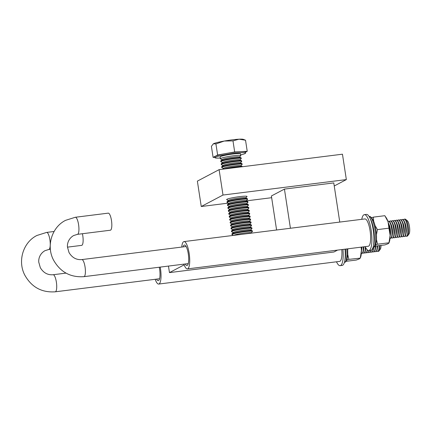<?xml version="1.0" encoding="UTF-8"?>
<svg xmlns="http://www.w3.org/2000/svg" width="431" height="431" viewBox="0 0 431 431"><rect width="100%" height="100%" fill="white"/><g stroke="black" fill="none" stroke-linecap="round" stroke-linejoin="round"><path stroke-width="0.65" d="M168.467 266.078L169.464 272.613L184.145 264.86M337.548 250.104L333.933 252.011L169.464 272.613M276.594 229.987L271.39 195.981L284.433 189.096L333.772 182.916L339.768 222.078M284.433 189.096L290.424 228.258M228.252 203.136L201.255 206.514L197.371 181.122L219.11 169.647L342.456 154.196L346.346 179.592L334.24 185.982M271.654 197.7L246.338 200.868M201.255 206.514L222.994 195.038L346.346 179.592M219.11 169.647L222.994 195.038M185.228 263.977A10.322 2.775 -97.1 0 0 186.962 265.496A10.322 2.775 -97.1 0 0 188.288 253.87A10.322 2.775 -97.1 0 0 184.398 245.007A10.322 2.775 -97.1 0 0 183.089 246.904M183.886 264.144A13.765 3.696 -97.1 0 0 187.393 268.906A13.765 3.696 -97.1 0 0 189.161 253.412A13.765 3.696 -97.1 0 0 183.967 241.592A13.765 3.696 -97.1 0 0 181.747 247.071M187.393 268.906L368.306 246.252A13.765 3.696 -97.1 0 0 370.073 230.757A13.765 3.696 -97.1 0 0 364.885 218.932L183.967 241.592M156.534 279.126A10.322 2.775 -97.1 0 0 158.269 280.64A10.322 2.775 -97.1 0 0 159.594 269.019A10.322 2.775 -97.1 0 0 159.276 267.225M155.192 279.293A13.765 3.696 -97.1 0 0 158.7 284.056A13.765 3.696 -97.1 0 0 160.467 268.561A13.765 3.696 -97.1 0 0 160.219 267.107M158.7 284.056L339.612 261.401A13.765 3.696 -97.1 0 0 341.805 249.571M77.483 234.34L110.374 230.219A8.604 2.311 -97.1 0 0 110.6 230.143A8.604 2.311 -97.1 0 0 111.543 220.963A8.604 2.311 -97.1 0 0 108.235 213.146L75.344 217.262A8.604 2.311 -97.1 0 1 78.647 225.084A8.604 2.311 -97.1 0 1 77.709 234.265A8.604 2.311 -97.1 0 1 77.483 234.34L73.626 235.547C68.292 238.688 67.123 243.914 67.468 247.049L69.019 252.544C72.122 257.684 76.389 260.033 81.82 259.586A8.604 2.311 82.9 0 1 85.122 267.403A8.604 2.311 82.9 0 1 84.185 276.589A8.604 2.311 82.9 0 1 83.959 276.659C70.495 277.596 60.367 272.085 53.568 260.135C46.074 246.22 51.677 227.245 65.593 220.333L75.344 217.262M389.479 227.789A8.604 2.311 82.9 0 1 389.958 231.603M388.52 223.328A8.604 2.311 82.9 0 1 388.563 223.43L389.204 224.896A6.524 1.751 82.9 0 1 390.405 234.475L390.147 236.053A8.604 2.311 82.9 0 1 390.125 236.161M388.563 223.43A8.604 2.311 82.9 0 1 390.147 236.053M387.938 221.432A8.604 2.311 82.9 0 1 388.159 221.265A8.604 2.311 82.9 0 1 388.385 221.189A8.604 2.311 82.9 0 1 391.693 229.012A8.604 2.311 82.9 0 1 390.75 238.192A8.604 2.311 82.9 0 1 390.524 238.268A8.604 2.311 82.9 0 1 390.033 238.144M388.385 221.189L388.714 221.151A8.604 2.311 82.9 0 1 390.54 223.183L391.176 224.648A6.524 1.751 82.9 0 1 392.377 234.227L392.118 235.805A8.604 2.311 82.9 0 1 391.079 238.154A8.604 2.311 82.9 0 1 390.852 238.224L390.524 238.268M390.54 223.183A8.604 2.311 82.9 0 1 392.118 235.805M389.608 221.615A8.604 2.311 82.9 0 1 390.136 221.017A8.604 2.311 82.9 0 1 390.362 220.947A8.604 2.311 82.9 0 1 393.665 228.764A8.604 2.311 82.9 0 1 392.722 237.944A8.604 2.311 82.9 0 1 392.496 238.02A8.604 2.311 82.9 0 1 391.607 237.551M390.362 220.947L390.691 220.904A8.604 2.311 82.9 0 1 392.512 222.935L393.153 224.4A6.524 1.751 82.9 0 1 394.349 233.979L394.09 235.558A8.604 2.311 82.9 0 1 393.05 237.907A8.604 2.311 82.9 0 1 392.83 237.977L392.496 238.02M392.512 222.935A8.604 2.311 82.9 0 1 394.09 235.558M391.58 221.367A8.604 2.311 82.9 0 1 392.108 220.769A8.604 2.311 82.9 0 1 392.334 220.699A8.604 2.311 82.9 0 1 395.636 228.516A8.604 2.311 82.9 0 1 394.699 237.696A8.604 2.311 82.9 0 1 394.473 237.772A8.604 2.311 82.9 0 1 393.578 237.309M392.334 220.699L392.663 220.656A8.604 2.311 82.9 0 1 394.484 222.687L395.125 224.152A6.524 1.751 82.9 0 1 396.326 233.731L396.067 235.31A8.604 2.311 82.9 0 1 395.028 237.659A8.604 2.311 82.9 0 1 394.801 237.729L394.473 237.772M394.484 222.687A8.604 2.311 82.9 0 1 396.067 235.31M393.557 221.119A8.604 2.311 82.9 0 1 394.079 220.521A8.604 2.311 82.9 0 1 394.306 220.451A8.604 2.311 82.9 0 1 397.614 228.268A8.604 2.311 82.9 0 1 396.671 237.454A8.604 2.311 82.9 0 1 396.445 237.524A8.604 2.311 82.9 0 1 395.55 237.061M394.306 220.451L394.634 220.408A8.604 2.311 82.9 0 1 396.461 222.439L397.096 223.91A6.524 1.751 82.9 0 1 398.298 233.483L398.039 235.062A8.604 2.311 82.9 0 1 396.999 237.411A8.604 2.311 82.9 0 1 396.773 237.481L396.445 237.524M396.461 222.439A8.604 2.311 82.9 0 1 398.039 235.062M395.529 220.871A8.604 2.311 82.9 0 1 396.057 220.273A8.604 2.311 82.9 0 1 396.283 220.203A8.604 2.311 82.9 0 1 399.585 228.021A8.604 2.311 82.9 0 1 398.643 237.206A8.604 2.311 82.9 0 1 398.416 237.276A8.604 2.311 82.9 0 1 397.527 236.813M396.283 220.203L396.612 220.16A8.604 2.311 82.9 0 1 398.433 222.191L399.074 223.662A6.524 1.751 82.9 0 1 400.27 233.236L400.011 234.82A8.604 2.311 82.9 0 1 398.971 237.163A8.604 2.311 82.9 0 1 398.75 237.233L398.416 237.276M398.433 222.191A8.604 2.311 82.9 0 1 400.011 234.82M397.501 220.624A8.604 2.311 82.9 0 1 398.028 220.025A8.604 2.311 82.9 0 1 398.255 219.955A8.604 2.311 82.9 0 1 401.557 227.773A8.604 2.311 82.9 0 1 400.62 236.958A8.604 2.311 82.9 0 1 400.394 237.028A8.604 2.311 82.9 0 1 399.499 236.565M398.255 219.955L398.583 219.912A8.604 2.311 82.9 0 1 400.404 221.943L401.045 223.414A6.524 1.751 82.9 0 1 402.247 232.988L401.988 234.572A8.604 2.311 82.9 0 1 400.949 236.915A8.604 2.311 82.9 0 1 400.722 236.991L400.394 237.028M400.404 221.943A8.604 2.311 82.9 0 1 401.988 234.572M399.478 220.381A8.604 2.311 82.9 0 1 400 219.783A8.604 2.311 82.9 0 1 400.227 219.708A8.604 2.311 82.9 0 1 403.535 227.525A8.604 2.311 82.9 0 1 402.592 236.711A8.604 2.311 82.9 0 1 402.365 236.781A8.604 2.311 82.9 0 1 401.471 236.317M400.227 219.708L400.555 219.665A8.604 2.311 82.9 0 1 402.382 221.701L403.017 223.166A6.524 1.751 82.9 0 1 404.219 232.745L403.96 234.324A8.604 2.311 82.9 0 1 402.92 236.667A8.604 2.311 82.9 0 1 402.694 236.743L402.365 236.781M402.382 221.701A8.604 2.311 82.9 0 1 403.96 234.324M401.45 220.133A8.604 2.311 82.9 0 1 401.978 219.535A8.604 2.311 82.9 0 1 402.204 219.46A8.604 2.311 82.9 0 1 405.506 227.282A8.604 2.311 82.9 0 1 404.564 236.463A8.604 2.311 82.9 0 1 404.337 236.533A8.604 2.311 82.9 0 1 403.448 236.069M403.421 219.885A8.604 2.311 82.9 0 1 403.949 219.287A8.604 2.311 82.9 0 1 404.176 219.212A8.604 2.311 82.9 0 1 407.478 227.035A8.604 2.311 82.9 0 1 406.541 236.215A8.604 2.311 82.9 0 1 406.314 236.29A8.604 2.311 82.9 0 1 405.42 235.822M406.314 236.29L407.133 236.183A8.604 2.311 -97.1 0 0 407.36 236.113A8.604 2.311 -97.1 0 0 407.731 235.768A8.604 2.311 -97.1 0 0 408.238 226.501A8.604 2.311 -97.1 0 0 405.679 219.368A8.604 2.311 -97.1 0 0 404.995 219.11L404.176 219.212M405.679 219.368L407.403 220.817A6.885 1.848 82.9 0 1 409.45 226.523A6.885 1.848 82.9 0 1 409.046 233.936L407.731 235.768M402.204 219.46L402.532 219.422A8.604 2.311 82.9 0 1 404.353 221.453L404.995 222.919A6.524 1.751 82.9 0 1 406.191 232.498L405.932 234.076A8.604 2.311 82.9 0 1 404.892 236.42A8.604 2.311 82.9 0 1 404.666 236.495L404.337 236.533M404.353 221.453A8.604 2.311 82.9 0 1 405.932 234.076M67.473 247.146L81.68 245.368A8.604 2.311 -97.1 0 0 81.906 245.293A8.604 2.311 -97.1 0 0 82.418 233.721M361.857 247.06A6.524 1.751 82.9 0 1 361.711 249.619L361.453 251.203A8.604 2.311 82.9 0 1 361.437 251.311M361.614 247.087A8.604 2.311 82.9 0 1 361.453 251.203M363.258 246.882A8.604 2.311 82.9 0 1 362.056 253.342A8.604 2.311 82.9 0 1 361.83 253.412A8.604 2.311 82.9 0 1 361.34 253.293M363.829 246.812A6.524 1.751 82.9 0 1 363.683 249.377L363.425 250.955A8.604 2.311 82.9 0 1 362.385 253.299A8.604 2.311 82.9 0 1 362.159 253.374L361.83 253.412M363.586 246.844A8.604 2.311 82.9 0 1 363.425 250.955M365.24 246.753A8.604 2.311 82.9 0 1 364.033 253.094A8.604 2.311 82.9 0 1 363.807 253.169A8.604 2.311 82.9 0 1 362.913 252.701M365.79 247.836A6.524 1.751 82.9 0 1 365.66 249.129L365.402 250.707A8.604 2.311 82.9 0 1 364.362 253.051A8.604 2.311 82.9 0 1 364.136 253.126L363.807 253.169M365.59 247.469A8.604 2.311 82.9 0 1 365.402 250.707M367.147 249.738A8.604 2.311 82.9 0 1 366.005 252.846A8.604 2.311 82.9 0 1 365.779 252.922A8.604 2.311 82.9 0 1 364.885 252.453M367.438 250.002A8.604 2.311 82.9 0 1 367.374 250.459A8.604 2.311 82.9 0 1 366.334 252.808A8.604 2.311 82.9 0 1 366.108 252.878L365.779 252.922M368.974 250.503A8.604 2.311 82.9 0 1 367.977 252.598A8.604 2.311 82.9 0 1 367.751 252.674A8.604 2.311 82.9 0 1 366.862 252.21M369.302 250.459A8.604 2.311 82.9 0 1 368.306 252.561A8.604 2.311 82.9 0 1 368.079 252.631L367.751 252.674M370.946 250.255A8.604 2.311 82.9 0 1 369.954 252.35A8.604 2.311 82.9 0 1 369.728 252.426A8.604 2.311 82.9 0 1 368.834 251.963M371.29 250.147A8.604 2.311 82.9 0 1 370.283 252.313A8.604 2.311 82.9 0 1 370.057 252.383L369.728 252.426M373.16 247.372A8.604 2.311 82.9 0 1 371.926 252.108A8.604 2.311 82.9 0 1 371.7 252.178A8.604 2.311 82.9 0 1 370.805 251.715M373.661 247.195A6.524 1.751 82.9 0 1 373.553 248.137L373.294 249.716A8.604 2.311 82.9 0 1 372.255 252.065A8.604 2.311 82.9 0 1 372.028 252.135L371.7 252.178M373.488 247.286A8.604 2.311 82.9 0 1 373.294 249.716M375.126 246.133A8.604 2.311 82.9 0 1 373.898 251.86A8.604 2.311 82.9 0 1 373.672 251.93A8.604 2.311 82.9 0 1 372.783 251.467M375.67 246.069A6.524 1.751 82.9 0 1 375.525 247.89L375.266 249.474A8.604 2.311 82.9 0 1 374.227 251.817A8.604 2.311 82.9 0 1 374 251.887L373.672 251.93M375.455 246.096A8.604 2.311 82.9 0 1 375.266 249.474M377.103 245.885A8.604 2.311 82.9 0 1 375.875 251.612A8.604 2.311 82.9 0 1 375.649 251.682A8.604 2.311 82.9 0 1 374.754 251.219M379.075 245.638A8.604 2.311 82.9 0 1 377.847 251.365A8.604 2.311 82.9 0 1 377.621 251.435A8.604 2.311 82.9 0 1 376.726 250.971M377.621 251.435L378.445 251.332A8.604 2.311 -97.1 0 0 378.671 251.262A8.604 2.311 -97.1 0 0 379.038 250.917A8.604 2.311 -97.1 0 0 379.9 245.535M381.042 245.395A6.885 1.848 82.9 0 1 380.352 249.086L379.038 250.917M377.648 245.821A6.524 1.751 82.9 0 1 377.502 247.642L377.244 249.226A8.604 2.311 82.9 0 1 376.204 251.569A8.604 2.311 82.9 0 1 375.977 251.645L375.649 251.682M377.432 245.848A8.604 2.311 82.9 0 1 377.244 249.226M233.904 235.337A8.668 0.84 -8.7 0 1 236.301 234.496A8.668 0.84 -8.7 0 1 245.023 232.966A8.668 0.84 -8.7 0 1 250.842 232.762L251.585 233.123M233.494 235.385L232.12 234.717A10.322 1.002 -8.7 0 1 231.997 234.593A10.322 1.002 -8.7 0 1 234.965 233.413A10.322 1.002 -8.7 0 1 249.398 231.226A10.322 1.002 -8.7 0 1 252.41 231.474A10.322 1.002 -8.7 0 1 252.329 231.625L251.031 232.853M231.997 234.593L231.9 233.963A10.322 1.002 -8.7 0 1 231.98 233.812A10.322 1.002 -8.7 0 1 234.868 232.783A10.322 1.002 -8.7 0 1 249.301 230.59A10.322 1.002 -8.7 0 1 252.194 230.72A10.322 1.002 -8.7 0 1 252.313 230.838L252.41 231.474M231.98 233.812L233.435 232.444A8.668 0.84 -8.7 0 1 235.854 231.582A8.668 0.84 -8.7 0 1 244.576 230.046A8.668 0.84 -8.7 0 1 250.395 229.847L252.194 230.72M233.284 232.584L231.673 231.803A10.322 1.002 -8.7 0 1 231.549 231.679A10.322 1.002 -8.7 0 1 234.518 230.499A10.322 1.002 -8.7 0 1 248.951 228.306A10.322 1.002 -8.7 0 1 251.963 228.554A10.322 1.002 -8.7 0 1 251.887 228.71L250.583 229.933M231.549 231.679L231.458 231.048A10.322 1.002 -8.7 0 1 231.533 230.892A10.322 1.002 -8.7 0 1 234.421 229.868A10.322 1.002 -8.7 0 1 248.854 227.676A10.322 1.002 -8.7 0 1 251.747 227.8A10.322 1.002 -8.7 0 1 251.866 227.924L251.963 228.554M231.533 230.892L232.988 229.524A8.668 0.84 -8.7 0 1 235.407 228.662A8.668 0.84 -8.7 0 1 244.129 227.132A8.668 0.84 -8.7 0 1 249.953 226.927L251.747 227.8M232.837 229.664L231.226 228.883A10.322 1.002 -8.7 0 1 231.108 228.759A10.322 1.002 -8.7 0 1 234.071 227.579A10.322 1.002 -8.7 0 1 248.504 225.391A10.322 1.002 -8.7 0 1 251.515 225.639A10.322 1.002 -8.7 0 1 251.44 225.79L250.136 227.018M231.108 228.759L231.011 228.128A10.322 1.002 -8.7 0 1 231.086 227.977A10.322 1.002 -8.7 0 1 233.974 226.948A10.322 1.002 -8.7 0 1 248.407 224.756A10.322 1.002 -8.7 0 1 251.3 224.885A10.322 1.002 -8.7 0 1 251.418 225.004L251.515 225.639M231.086 227.977L232.541 226.609A8.668 0.84 -8.7 0 1 234.96 225.747A8.668 0.84 -8.7 0 1 243.682 224.212A8.668 0.84 -8.7 0 1 249.506 224.012L251.3 224.885M232.39 226.749L230.779 225.968A10.322 1.002 -8.7 0 1 230.66 225.844A10.322 1.002 -8.7 0 1 233.624 224.664A10.322 1.002 -8.7 0 1 248.057 222.471A10.322 1.002 -8.7 0 1 251.068 222.719A10.322 1.002 -8.7 0 1 250.993 222.875L249.689 224.104M230.66 225.844L230.563 225.214A10.322 1.002 -8.7 0 1 230.639 225.057A10.322 1.002 -8.7 0 1 233.527 224.034A10.322 1.002 -8.7 0 1 247.96 221.841A10.322 1.002 -8.7 0 1 250.853 221.965A10.322 1.002 -8.7 0 1 250.977 222.089L251.068 222.719M230.639 225.057L232.093 223.689A8.668 0.84 -8.7 0 1 234.518 222.827A8.668 0.84 -8.7 0 1 243.235 221.297A8.668 0.84 -8.7 0 1 249.059 221.092L250.853 221.965M231.943 223.829L230.332 223.048A10.322 1.002 -8.7 0 1 230.213 222.929A10.322 1.002 -8.7 0 1 233.176 221.744A10.322 1.002 -8.7 0 1 247.609 219.557A10.322 1.002 -8.7 0 1 250.626 219.805A10.322 1.002 -8.7 0 1 250.546 219.955L249.242 221.184M230.213 222.929L230.116 222.294A10.322 1.002 -8.7 0 1 230.197 222.143A10.322 1.002 -8.7 0 1 233.079 221.114A10.322 1.002 -8.7 0 1 247.513 218.921A10.322 1.002 -8.7 0 1 250.406 219.05A10.322 1.002 -8.7 0 1 250.53 219.169L250.626 219.805M230.197 222.143L231.646 220.774A8.668 0.84 -8.7 0 1 234.071 219.912A8.668 0.84 -8.7 0 1 242.788 218.377A8.668 0.84 -8.7 0 1 248.612 218.178L250.406 219.05M231.495 220.914L229.89 220.133A10.322 1.002 -8.7 0 1 229.766 220.009A10.322 1.002 -8.7 0 1 232.729 218.829A10.322 1.002 -8.7 0 1 247.168 216.637A10.322 1.002 -8.7 0 1 250.179 216.885A10.322 1.002 -8.7 0 1 250.099 217.041L248.8 218.269M229.766 220.009L229.669 219.379A10.322 1.002 -8.7 0 1 229.75 219.223A10.322 1.002 -8.7 0 1 232.632 218.199A10.322 1.002 -8.7 0 1 247.071 216.006A10.322 1.002 -8.7 0 1 249.958 216.13A10.322 1.002 -8.7 0 1 250.082 216.254L250.179 216.885M229.75 219.223L231.199 217.854A8.668 0.84 -8.7 0 1 233.624 216.992A8.668 0.84 -8.7 0 1 242.341 215.462A8.668 0.84 -8.7 0 1 248.164 215.258L249.958 216.13M231.048 217.994L229.443 217.213A10.322 1.002 -8.7 0 1 229.319 217.095A10.322 1.002 -8.7 0 1 232.282 215.915A10.322 1.002 -8.7 0 1 246.721 213.722A10.322 1.002 -8.7 0 1 249.732 213.97A10.322 1.002 -8.7 0 1 249.651 214.121L248.353 215.349M229.319 217.095L229.222 216.459A10.322 1.002 -8.7 0 1 229.303 216.308A10.322 1.002 -8.7 0 1 232.185 215.279A10.322 1.002 -8.7 0 1 246.624 213.086A10.322 1.002 -8.7 0 1 249.511 213.216A10.322 1.002 -8.7 0 1 249.635 213.34L249.732 213.97M229.303 216.308L230.752 214.94A8.668 0.84 -8.7 0 1 233.176 214.078A8.668 0.84 -8.7 0 1 241.899 212.542A8.668 0.84 -8.7 0 1 247.717 212.343L249.511 213.216M230.601 215.08L228.996 214.299A10.322 1.002 -8.7 0 1 228.872 214.175A10.322 1.002 -8.7 0 1 231.84 212.995A10.322 1.002 -8.7 0 1 246.273 210.802A10.322 1.002 -8.7 0 1 249.285 211.05A10.322 1.002 -8.7 0 1 249.204 211.206L247.906 212.435M228.872 214.175L228.775 213.544A10.322 1.002 -8.7 0 1 228.856 213.388A10.322 1.002 -8.7 0 1 231.743 212.364A10.322 1.002 -8.7 0 1 246.176 210.172A10.322 1.002 -8.7 0 1 249.07 210.296A10.322 1.002 -8.7 0 1 249.188 210.42L249.285 211.05M228.856 213.388L230.31 212.02A8.668 0.84 -8.7 0 1 232.729 211.158A8.668 0.84 -8.7 0 1 241.452 209.628A8.668 0.84 -8.7 0 1 247.27 209.423L249.07 210.296M230.159 212.165L228.549 211.379A10.322 1.002 -8.7 0 1 228.425 211.26A10.322 1.002 -8.7 0 1 231.393 210.08A10.322 1.002 -8.7 0 1 245.826 207.887A10.322 1.002 -8.7 0 1 248.838 208.135A10.322 1.002 -8.7 0 1 248.762 208.286L247.459 209.514M228.425 211.26L228.333 210.624A10.322 1.002 -8.7 0 1 228.408 210.473A10.322 1.002 -8.7 0 1 231.296 209.444A10.322 1.002 -8.7 0 1 245.729 207.252A10.322 1.002 -8.7 0 1 248.622 207.381A10.322 1.002 -8.7 0 1 248.741 207.505L248.838 208.135M228.408 210.473L229.863 209.105A8.668 0.84 -8.7 0 1 232.282 208.243A8.668 0.84 -8.7 0 1 241.004 206.708A8.668 0.84 -8.7 0 1 246.828 206.508L248.622 207.381M229.712 209.245L228.101 208.464A10.322 1.002 -8.7 0 1 227.983 208.34A10.322 1.002 -8.7 0 1 230.946 207.16A10.322 1.002 -8.7 0 1 245.379 204.967A10.322 1.002 -8.7 0 1 248.391 205.215A10.322 1.002 -8.7 0 1 248.315 205.371L247.011 206.6M227.983 208.34L227.886 207.71A10.322 1.002 -8.7 0 1 227.961 207.553A10.322 1.002 -8.7 0 1 230.849 206.53A10.322 1.002 -8.7 0 1 245.282 204.337A10.322 1.002 -8.7 0 1 248.175 204.461A10.322 1.002 -8.7 0 1 248.294 204.585L248.391 205.215M227.961 207.553L229.416 206.185A8.668 0.84 -8.7 0 1 231.835 205.323A8.668 0.84 -8.7 0 1 240.557 203.793A8.668 0.84 -8.7 0 1 246.381 203.588L248.175 204.461M229.265 206.33L227.654 205.544A10.322 1.002 -8.7 0 1 227.536 205.425A10.322 1.002 -8.7 0 1 230.499 204.246A10.322 1.002 -8.7 0 1 244.932 202.053A10.322 1.002 -8.7 0 1 247.944 202.301A10.322 1.002 -8.7 0 1 247.868 202.451L246.564 203.68M227.536 205.425L227.439 204.79A10.322 1.002 -8.7 0 1 227.514 204.639A10.322 1.002 -8.7 0 1 230.402 203.61A10.322 1.002 -8.7 0 1 244.835 201.417A10.322 1.002 -8.7 0 1 247.728 201.546A10.322 1.002 -8.7 0 1 247.852 201.67L247.944 202.301M227.514 204.639L228.969 203.27A8.668 0.84 -8.7 0 1 231.388 202.408A8.668 0.84 -8.7 0 1 240.11 200.878A8.668 0.84 -8.7 0 1 245.934 200.674L247.728 201.546M228.818 203.41L227.207 202.629A10.322 1.002 -8.7 0 1 227.089 202.505A10.322 1.002 -8.7 0 1 230.052 201.325A10.322 1.002 -8.7 0 1 244.485 199.133A10.322 1.002 -8.7 0 1 247.502 199.381A10.322 1.002 -8.7 0 1 247.421 199.537L246.117 200.765M227.089 202.505L226.992 201.875A10.322 1.002 -8.7 0 1 227.072 201.719A10.322 1.002 -8.7 0 1 229.955 200.695A10.322 1.002 -8.7 0 1 244.388 198.502A10.322 1.002 -8.7 0 1 247.281 198.626A10.322 1.002 -8.7 0 1 247.405 198.75L247.502 199.381M227.072 201.719L228.522 200.35A8.668 0.84 -8.7 0 1 230.946 199.488A8.668 0.84 -8.7 0 1 239.663 197.958A8.668 0.84 -8.7 0 1 245.487 197.754L247.281 198.626M228.371 200.496L226.765 199.715A10.322 1.002 -8.7 0 1 226.641 199.591A10.322 1.002 -8.7 0 1 229.604 198.411A10.322 1.002 -8.7 0 1 244.043 196.218A10.322 1.002 -8.7 0 1 247.055 196.466A10.322 1.002 -8.7 0 1 246.974 196.617L245.675 197.845M229.023 168.402A10.322 1.002 -8.7 0 1 239.577 167.045A10.322 1.002 -8.7 0 1 240.067 167.023M223.215 169.13A10.322 1.002 -8.7 0 1 225.047 168.607A10.322 1.002 -8.7 0 1 239.48 166.414A10.322 1.002 -8.7 0 1 242.373 166.538A10.322 1.002 -8.7 0 1 242.491 166.662L242.502 166.716M222.606 169.211L223.614 168.262A8.668 0.84 -8.7 0 1 226.033 167.4A8.668 0.84 -8.7 0 1 234.755 165.87A8.668 0.84 -8.7 0 1 240.579 165.666L242.373 166.538M223.463 168.402L221.852 167.621A10.322 1.002 -8.7 0 1 221.733 167.497A10.322 1.002 -8.7 0 1 224.696 166.318A10.322 1.002 -8.7 0 1 239.13 164.125A10.322 1.002 -8.7 0 1 242.141 164.378A10.322 1.002 -8.7 0 1 242.066 164.529L240.762 165.757M221.733 167.497L221.636 166.867A10.322 1.002 -8.7 0 1 221.712 166.716A10.322 1.002 -8.7 0 1 224.599 165.687A10.322 1.002 -8.7 0 1 239.033 163.494A10.322 1.002 -8.7 0 1 241.926 163.618A10.322 1.002 -8.7 0 1 242.044 163.742L242.141 164.378M221.712 166.716L223.166 165.342A8.668 0.84 -8.7 0 1 225.585 164.486A8.668 0.84 -8.7 0 1 234.308 162.95A8.668 0.84 -8.7 0 1 240.132 162.751L241.926 163.618M223.016 165.488L221.405 164.707A10.322 1.002 -8.7 0 1 221.286 164.583A10.322 1.002 -8.7 0 1 224.249 163.403A10.322 1.002 -8.7 0 1 238.682 161.21A10.322 1.002 -8.7 0 1 241.694 161.458A10.322 1.002 -8.7 0 1 241.619 161.614L240.315 162.837M221.286 164.583L221.189 163.952A10.322 1.002 -8.7 0 1 221.265 163.796A10.322 1.002 -8.7 0 1 224.152 162.773A10.322 1.002 -8.7 0 1 238.585 160.58A10.322 1.002 -8.7 0 1 241.479 160.704A10.322 1.002 -8.7 0 1 241.597 160.828L241.694 161.458M221.265 163.796L222.719 162.428A8.668 0.84 -8.7 0 1 225.138 161.566A8.668 0.84 -8.7 0 1 233.861 160.036A8.668 0.84 -8.7 0 1 239.684 159.831L241.479 160.704M222.568 162.568L220.958 161.787A10.322 1.002 -8.7 0 1 220.839 161.663A10.322 1.002 -8.7 0 1 223.802 160.483A10.322 1.002 -8.7 0 1 238.235 158.29A10.322 1.002 -8.7 0 1 241.252 158.543A10.322 1.002 -8.7 0 1 241.171 158.694L239.868 159.923M220.839 161.663L220.742 161.032A10.322 1.002 -8.7 0 1 220.823 160.882A10.322 1.002 -8.7 0 1 223.705 159.853A10.322 1.002 -8.7 0 1 238.138 157.66A10.322 1.002 -8.7 0 1 241.031 157.784A10.322 1.002 -8.7 0 1 241.155 157.908L241.252 158.543M220.823 160.882L222.272 159.508A8.668 0.84 -8.7 0 1 224.696 158.651A8.668 0.84 -8.7 0 1 233.413 157.116A8.668 0.84 -8.7 0 1 239.237 156.916L241.031 157.784M222.121 159.653L220.51 158.872A10.322 1.002 -8.7 0 1 220.392 158.748A10.322 1.002 -8.7 0 1 223.355 157.568A10.322 1.002 -8.7 0 1 237.788 155.375A10.322 1.002 -8.7 0 1 240.805 155.623A10.322 1.002 -8.7 0 1 240.724 155.78L239.426 157.003M240.697 154.912A15.489 1.508 171.3 0 0 245.627 153.021A15.489 1.508 171.3 0 0 241.107 152.649A15.489 1.508 171.3 0 0 224.33 154.869A15.489 1.508 171.3 0 0 215.01 157.708A15.489 1.508 171.3 0 0 219.53 158.08A15.489 1.508 171.3 0 0 220.284 158.037M245.503 152.213L247.227 151.303L240.956 151.637A15.489 1.508 -8.7 0 1 245.471 152.008L245.627 153.021M220.392 158.748L220.112 156.927A10.322 1.002 -8.7 0 1 226.329 155.036A10.322 1.002 -8.7 0 1 237.513 153.555A10.322 1.002 -8.7 0 1 240.525 153.802L240.805 155.623M240.956 151.637L234.679 151.965L226.151 153.49A15.489 1.508 -8.7 0 1 240.956 151.637M226.151 153.49L217.623 155.009L215.36 156.205A15.489 1.508 -8.7 0 1 226.151 153.49M215.01 157.708L214.853 156.69A15.489 1.508 -8.7 0 1 215.36 156.205L213.103 157.396L214.95 157.299M213.103 157.396L211.405 146.314L213.458 143.76L215.926 143.927L224.249 141.045L232.988 140.883L239.049 139.191A15.489 1.508 171.3 0 0 224.249 141.045A15.489 1.508 171.3 0 0 213.458 143.76A15.489 1.508 171.3 0 0 213.135 143.965A15.489 1.508 171.3 0 0 213.103 143.992M239.049 139.191A15.489 1.508 -8.7 0 1 243.31 139.348L245.53 140.22L239.049 139.191M213.135 143.965L213.458 143.76M217.623 155.009L215.926 143.927M234.679 151.965L232.988 140.883M247.227 151.303L245.53 140.22M361.765 219.325A18.07 4.854 82.9 0 1 363.872 214.816A18.07 4.854 82.9 0 1 364.351 214.665A18.07 4.854 82.9 0 1 371.29 231.081A18.07 4.854 82.9 0 1 369.313 250.368A18.07 4.854 82.9 0 1 368.839 250.519A18.07 4.854 82.9 0 1 365.186 246.64M364.351 214.665L366.404 214.406A18.07 4.854 82.9 0 1 373.348 230.827A18.07 4.854 82.9 0 1 371.371 250.109A18.07 4.854 82.9 0 1 370.897 250.26L368.839 250.519M342.963 249.425A18.07 4.854 82.9 0 1 340.619 265.518A18.07 4.854 82.9 0 1 340.145 265.668A18.07 4.854 82.9 0 1 336.492 261.789M345.021 249.166A18.07 4.854 82.9 0 1 342.677 265.259A18.07 4.854 82.9 0 1 342.203 265.41L340.145 265.668M373.682 247.108A15.489 4.159 -97.1 0 0 375.078 230.289A15.489 4.159 -97.1 0 0 369.205 216.658C370.11 215.899 371.597 217.407 373.655 221.184C375.999 227.11 376.786 235.267 376.478 239.447C376.166 243.709 375.423 246.187 374.237 246.871L373.117 247.178M373.057 247.378L373.365 247.324M347.666 248.838L347.785 254.597L346.944 259.78L345.543 262.021L344.423 262.328M371.63 217.725L373.381 217.132L384.845 215.694L388.062 221.787A13.765 3.696 -97.1 0 0 386.359 217.967L385.578 216.777M388.924 228.177L390.13 235.331A13.765 3.696 82.9 0 0 388.062 221.787L388.924 228.177L377.459 229.615L375.04 225.537M373.661 221.195L373.381 217.132M377.459 229.615L376.43 234.739M376.473 239.534L377.524 244.215L375.541 244.9M374.889 246.166L384.975 244.9L388.159 243.693L388.977 242.992L389.355 241.888A13.765 3.696 82.9 0 0 390.13 235.331L388.988 242.782L377.524 244.215M346.195 261.31L356.281 260.049L359.465 258.842L360.294 257.932L361.437 250.481L361.162 247.146M361.297 247.13A13.765 3.696 82.9 0 1 361.437 250.481A13.765 3.696 82.9 0 1 360.661 257.038L360.284 258.142L348.83 259.365L347.779 254.678M346.847 260.049L348.83 259.365M347.742 249.888L347.876 248.811M66.013 273.119L53.126 274.736A8.604 2.311 82.9 0 1 56.434 282.553A8.604 2.311 82.9 0 1 55.491 291.739A8.604 2.311 82.9 0 1 55.265 291.809C41.807 292.746 31.678 287.235 24.879 275.28C17.385 261.369 22.988 242.389 36.899 235.482L46.65 232.411L54.107 231.479M53.126 274.736C47.696 275.177 43.429 272.834 40.325 267.694L38.774 262.193C38.429 259.058 39.598 253.832 44.932 250.697L48.789 249.484A8.604 2.311 -97.1 0 0 49.015 249.414A8.604 2.311 -97.1 0 0 49.958 240.229A8.604 2.311 -97.1 0 0 46.65 232.411M373.558 245.164A15.489 4.159 -97.1 0 0 370.24 218.689M344.865 260.313A15.489 4.159 -97.1 0 0 345.479 249.113M344.989 262.253A15.489 4.159 -97.1 0 0 346.793 248.946M81.82 259.586L186.133 246.521M83.959 276.659L188.272 263.594M367.449 250.007L367.374 250.459M48.789 249.484L50.389 249.285M55.265 291.809L159.578 278.744M373.365 247.329L373.041 247.394"/></g></svg>
